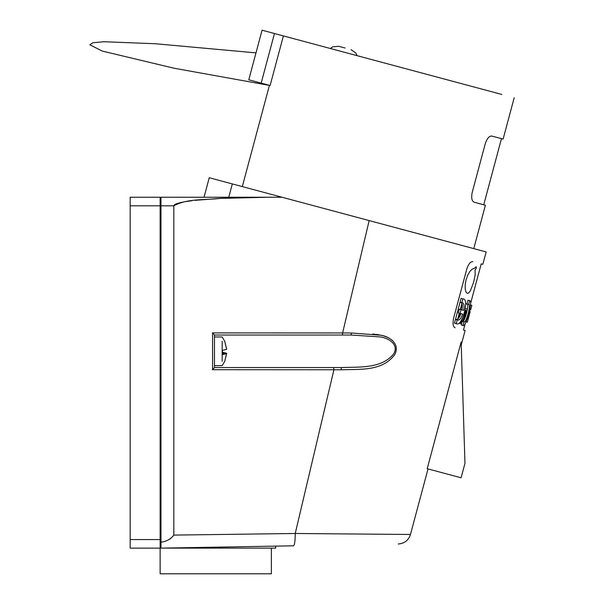 <?xml version="1.0" encoding="UTF-8"?>
<svg xmlns="http://www.w3.org/2000/svg" width="604" height="604" viewBox="0 0 604 604"><rect width="100%" height="100%" fill="white"/><g stroke="black" fill="none" stroke-linecap="round" stroke-linejoin="round"><path stroke-width="0.91" d="M501.788 94.435L283.397 35.915L270.109 85.511L248.78 79.796L261.177 83.118L274.465 33.522L262.068 30.2L295.13 39.056M212.344 332.91L342.611 332.955L369.157 220.588L486.167 251.936L209.248 177.735L232.321 183.918L228.75 197.251M514.185 97.757L503.117 139.086L501.463 138.641L483.744 204.771L485.397 205.217L473.762 248.614L486.167 251.936L482.845 264.333L481.192 263.895L470.682 303.095M173.831 205.647L173.816 205.813C187.391 198.369 205.028 200.211 220.407 198.391L268.267 197.251L160.981 197.251L160.981 548.13L293.491 545.812C294.624 545.057 295.205 540.95 295.235 533.491L410.463 534.472L295.235 533.491L333.914 369.761L212.344 369.708M341.464 369.791L333.914 369.761L333.665 367.557L341.094 367.557L214.465 367.557L341.094 367.557L341.464 369.791C360.452 369.059 382.166 371.415 394.699 354.699C400.611 343.623 389.006 336.3 380.762 335.228L351.369 332.993L351.007 335.039L214.465 335.039L351.007 335.039L379.946 336.904C388.062 337.817 399.463 344.242 393.589 354.042C381.184 368.84 359.81 366.839 341.094 367.557L214.465 367.557L212.578 369.708L212.563 332.91L214.465 335.024L214.465 367.572M428.025 468.93L410.463 534.472L296.858 533.506M372.894 333.921L373.348 333.974M374.488 334.118L375.167 334.208M376.3 334.374L376.775 334.45M377.198 334.518L377.636 334.593M378.096 334.676L378.527 334.759M378.987 334.843L379.41 334.933M379.871 335.031L380.293 335.122M380.754 335.22L381.162 335.318M381.63 335.431L382.03 335.537M382.491 335.658L382.898 335.771M384.295 336.194L384.763 336.353M385.224 336.511L385.646 336.662M386.137 336.851L386.598 337.032M387.043 337.221L387.481 337.409M387.927 337.613L388.372 337.832M389.64 338.512L390.025 338.738M391.483 339.72L392.238 340.324M342.377 335.039L342.611 332.955L351.369 332.993M461.154 342L427.202 468.704L461.086 477.787L464.967 463.321L461.154 342M472.856 261.66C486.144 265.224 486.144 265.224 472.856 261.66C470.614 261.419 468.598 263.827 466.816 268.901L453.529 318.497C452.532 323.782 453.068 326.877 455.137 327.791C468.432 331.354 468.432 331.354 455.137 327.791C453.068 326.877 452.532 323.782 453.529 318.497M465.118 323.887L463.472 330.026L465.125 330.464L461.245 344.929M130.17 539.568L160.128 539.568L160.128 548.13L130.17 548.13L130.17 197.251L160.128 197.251L160.128 205.813L173.816 205.813L173.816 535.099L295.235 533.491M268.267 197.251L282.083 197.251M252.714 197.365L220.407 198.391L195.054 200.339M192.087 200.687L185.088 201.691M184.975 201.713L182.287 202.212M181.887 202.295L179.962 202.725M179.788 202.763L179.312 202.884M179.018 202.959L178.459 203.11M177.584 203.374L176.225 203.858M176.157 203.88L175.017 204.424M174.994 204.439L174.05 205.194M214.39 367.723L214.073 368.115M213.114 369.157L212.585 369.693M461.229 302.566L460.052 302.249L455.552 319.04L457.137 319.463M462.203 304.65L461.433 307.527L462.256 307.746M380.422 337.002L380.799 337.085M395.008 350.75L394.903 351.158M394.503 352.291L394.231 352.887M169.414 539.296L170.177 538.919M464.77 311.083L465.805 310.335L462.943 321.018L461.886 320.739L462.777 317.41M173.816 535.099C170.781 539.093 166.508 541.463 160.981 542.188L160.981 548.13L160.128 548.13L160.128 573.8L215.749 573.8L160.128 573.8M461.615 298.519L463.396 298.995L462.883 298.859L461.886 302.581L462.4 302.717L460.618 302.234C462.271 302.883 462.717 305.443 461.947 309.905M462.4 302.717C464.031 303.359 464.461 305.911 463.691 310.365L459.297 309.195L458.3 312.91L462.694 314.088C461.131 318.331 459.485 320.331 457.749 320.075L455.967 319.599C457.719 319.863 459.387 317.87 460.95 313.619M457.749 320.075L455.446 319.456L454.45 323.178L456.752 323.797L454.971 323.314M462.883 298.859L461.094 298.376L460.097 302.098L461.886 302.581M468.243 300.294L469.935 300.747L467.964 300.218L466.968 303.94L468.938 304.469C471.211 304.393 466.22 323.019 464.287 321.826L462.596 321.373C464.551 322.581 469.542 303.948 467.247 304.016L468.938 304.469M464.287 321.826L462.317 321.298L461.32 325.02L463.291 325.548L461.599 325.095M461.72 309.844L461.018 309.052L460.867 309.618M459.87 313.333L458.542 318.3M461.781 319.569L460.671 323.684L459.297 322.981M463.268 321.109L466.122 310.418L466.945 310.637L464.997 317.915M473.936 268.591L472.26 269.022L469.867 271.46L467.775 275.084L466.092 279.728L465.254 284.137L465.178 288.606L465.873 291.785L467.262 293.385L468.651 293.023L470.289 290.992L473.664 282.166L475.159 274.88L475.054 269.928L476.246 268.35L476.337 266.749L473.936 268.591M467.556 304.257L465.646 303.744M467.436 309.135L465.269 308.553M461.894 303.54L460.308 309.467M459.312 313.182L457.726 319.108M470.531 305.058L471.837 305.405L470.614 309.988L469.67 309.731M160.981 539.568L160.128 539.568L160.128 205.813L130.17 205.813M271.377 573.8L215.749 573.8L271.377 573.8L271.377 548.13L275.658 548.13L161.057 548.13M464.015 321.751L463.019 325.473M469.663 300.671L468.666 304.393M469.935 300.747C472.97 300.596 465.843 327.194 463.291 325.548M463.396 298.995C469.406 299.282 462.098 326.553 456.752 323.797M457.236 319.939L456.239 323.653M461.071 309.671L460.074 313.385M466.061 321.856L467.33 322.196L470.199 311.513L467.337 322.196L466.061 321.856L467.307 322.189M467.337 322.196L470.199 311.513L469.308 311.271M214.465 335.039L351.007 335.039M222.166 341.305L222.166 361.283M226.583 348.976L224.748 341.305L226.606 349.354L222.385 350.373L222.385 354.639L226.606 353.612L222.385 353.612M226.606 353.612L224.748 361.283L226.606 353.242L222.385 352.215M222.385 353.242L226.583 353.612M345.126 48.026L338.602 46.282L345.126 48.026M503.117 139.086L491.95 136.096C489.451 135.741 487.269 138.112 485.397 143.201L472.101 192.797C471.18 198.142 471.89 201.283 474.231 202.227L485.397 205.217M220.973 548.13L220.973 547.081M468.221 318.618L467.315 318.376M469.172 315.054L468.372 314.843M160.128 210.094L160.981 210.094M160.128 535.287L160.981 535.287M269.444 85.338L242.31 186.598M204.016 197.251L209.248 177.735M410.463 534.472C408.508 540.346 404.454 543.517 398.285 543.985M275.658 546.129L275.658 548.13M470.614 309.988L471.837 305.405M214.465 365.631L222.166 365.631L224.831 361.177M224.831 341.419L222.166 336.964L214.465 336.964M357.055 55.651L355.839 53.016L351.007 49.604M269.429 85.398L174.216 68.26L102.212 51.068L89.815 44.756L93.008 42.733L104.069 41.736L155.356 43.745L255.99 52.873M330.335 48.494L332.645 46.848L338.602 46.282M248.78 79.796L262.068 30.2"/></g></svg>
